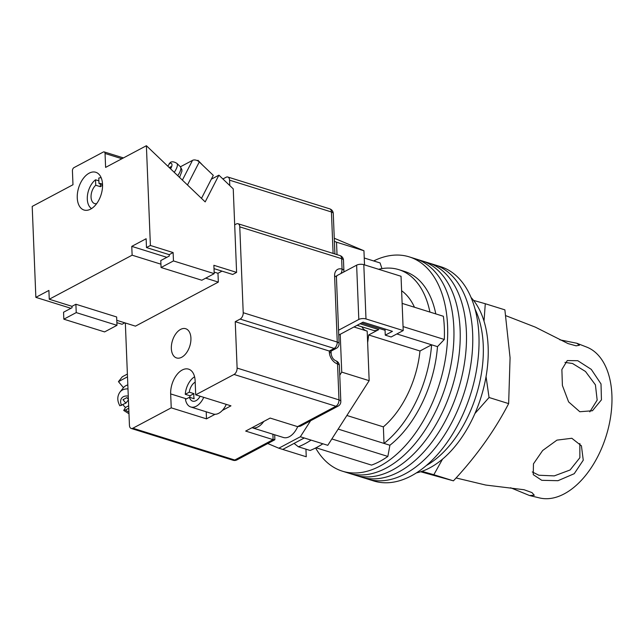 <?xml version="1.0" encoding="UTF-8"?>
<svg xmlns="http://www.w3.org/2000/svg" width="644" height="644" viewBox="0 0 644 644"><rect width="100%" height="100%" fill="white"/><g stroke="black" fill="none" stroke-linecap="round" stroke-linejoin="round"><path stroke-width="0.97" d="M373.673 260.941A112.249 66.67 107.3 0 1 409.262 256.876L415.525 258.832A112.249 66.67 107.3 0 1 453.851 327.828A112.249 66.67 107.3 0 1 420.991 436.036A112.249 66.67 107.3 0 1 348.621 473.131L354.892 475.087A112.249 66.67 107.3 0 0 427.262 437.992A112.249 66.67 107.3 0 0 460.122 329.784A112.249 66.67 107.3 0 0 421.796 260.788A112.249 66.67 107.3 0 1 460.122 329.784A112.249 66.67 107.3 0 1 427.262 437.992A112.249 66.67 107.3 0 1 354.892 475.087L361.163 477.043A112.249 66.67 107.3 0 0 433.533 439.949A112.249 66.67 107.3 0 0 466.393 331.741A112.249 66.67 107.3 0 0 428.067 262.744A112.249 66.67 107.3 0 1 466.393 331.741A112.249 66.67 107.3 0 1 433.533 439.949A112.249 66.67 107.3 0 1 361.163 477.043L367.434 478.999A112.249 66.67 107.3 0 0 439.796 441.905A112.249 66.67 107.3 0 0 472.664 333.705A112.249 66.67 107.3 0 0 434.338 264.708A112.249 66.67 107.3 0 1 472.664 333.705A112.249 66.67 107.3 0 1 439.796 441.905A112.249 66.67 107.3 0 1 367.434 478.999L373.705 480.955A112.249 66.67 107.3 0 0 446.067 443.861A112.249 66.67 107.3 0 0 478.927 335.661A112.249 66.67 107.3 0 0 440.609 266.664L415.525 258.832A112.249 66.67 107.3 0 1 453.851 327.828A112.249 66.67 107.3 0 1 420.991 436.036A112.249 66.67 107.3 0 1 348.621 473.131L342.358 471.166A112.249 66.67 107.3 0 1 315.624 447.974M409.262 256.876A112.249 66.67 107.3 0 1 447.588 325.872A112.249 66.67 107.3 0 1 414.72 434.08A112.249 66.67 107.3 0 1 342.358 471.166M402.122 303.388L443.37 316.268A107.145 63.635 107.3 0 1 444.32 327.603A107.145 63.635 107.3 0 1 444.304 339.469L437.485 346.641A96.938 57.574 107.3 0 1 389.902 445.246L387.849 456.435A107.145 63.635 107.3 0 1 371.54 465.105L316.027 447.773M364.238 257.994L380.081 262.945L381.948 268.604M331.853 438.95L387.849 456.435M403.055 326.589L444.304 339.469M367.635 342.552A79.083 46.972 -72.7 0 0 368.65 334.961L378.752 329.591A16.583 9.845 -72.7 0 1 373.198 330.34L357.106 325.317M429.918 312.066A96.938 57.574 -72.7 0 0 398.821 269.651L404.698 271.486A96.938 57.574 107.3 0 1 435.795 313.902M322.853 443.788A113.272 67.274 -72.7 0 1 310.126 450.462L298.373 446.791L294.075 443.402M338.164 429.097L384.025 443.41A96.938 57.574 -72.7 0 0 431.609 344.806L437.485 346.641M396.849 333.946L431.609 344.806L419.985 350.988A79.083 46.972 -72.7 0 1 383.357 426.867L384.025 443.41L389.902 445.246M361.582 322.942L385.072 330.275M398.821 269.651A96.938 57.574 -72.7 0 0 378.616 269.281M414.454 307.236A79.083 46.972 -72.7 0 0 401.615 290.75M419.985 350.988L368.65 334.961M383.357 426.867L346.883 415.485M311.1 440.118A113.272 67.274 107.3 0 1 298.373 446.791M483.25 345.264A96.938 57.574 107.3 0 1 426.288 465.556A96.938 57.574 107.3 0 0 483.25 345.264A96.938 57.574 107.3 0 0 475.087 309.249A96.938 57.574 107.3 0 1 483.25 345.264M471.11 297.552A96.938 57.574 107.3 0 1 488.144 346.794A96.938 57.574 107.3 0 1 416.362 472.905M297.681 426.666A17.855 10.61 -72.7 0 1 283.376 437.485L252.029 427.705A17.855 10.61 -72.7 0 0 263.79 421.45M364.512 264.877L363.949 250.758L334.268 238.24M365.969 330.726A19.135 11.367 107.3 0 1 361.912 326.822M305.94 449.15L306.246 456.765L282.732 449.431L304.266 437.984L327.78 445.318L369.165 380.676L367.177 331.105L353.975 326.983M267.735 443.531L278.812 448.208L300.346 436.761L310.593 420.749M369.165 380.676L341.739 372.111L339.766 375.186M341.739 372.111L340.217 334.292L363.055 322.153L392.446 331.33L385.265 335.146L385.023 329.012M338.744 335.073L340.217 334.292M337.021 254.638L336.522 242.192L334.389 241.299M363.949 250.758L336.522 242.192M304.266 437.984L300.346 436.761M282.732 449.431L278.812 448.208M336.707 275.753L356.631 265.167A5.104 2.117 -2.3 0 1 363.812 264.66L401.035 276.276L403.216 330.565L391.141 336.981L385.265 335.146M403.216 330.565L365.993 318.941A5.104 2.117 177.7 0 0 358.813 319.456L356.631 265.167M338.551 330.219L358.813 319.456M203.737 397.34A16.325 9.7 -72.7 0 1 190.777 406.976A16.325 9.7 -72.7 0 1 185.456 399.409L189.465 397.276L194.166 398.741A10.207 6.062 107.3 0 1 193.812 396.326A10.207 6.062 107.3 0 1 193.965 393.637L189.956 395.77A16.325 9.7 -72.7 0 0 189.883 397.404M195.188 382.15A10.207 6.062 -72.7 0 0 189.264 392.172L193.965 393.637M190.777 406.976L213.301 414.012A16.325 9.7 -72.7 0 0 226.261 404.376M194.585 376.796A16.325 9.7 -72.7 0 0 185.255 394.305L189.264 392.172M189.956 395.77L185.255 394.305M189.465 397.276A10.207 6.062 -72.7 0 0 192.596 401.132A10.207 6.062 -72.7 0 0 200.147 396.221M127.826 384.927A15.303 10.61 -141.6 0 0 125.878 385.684A15.303 10.61 -141.6 0 0 123.455 387.688L118.456 381.642L122.336 376.748L127.383 374.067M118.456 381.642L127.496 376.837M128.406 399.401L126.908 397.598L122.996 399.683L125.862 403.136L119.848 405.784C117.063 400.697 117.119 396.1 120.026 392.003A15.303 10.61 38.4 0 1 122.457 390.006A15.303 10.61 38.4 0 1 127.979 388.896M122.915 404.706A15.303 10.61 -141.6 0 0 125.483 407.475L123.72 410.445L125.419 410.011A10.207 7.076 -141.6 0 0 128.913 412.015M128.76 408.232L125.419 410.011M128.663 405.784L125.483 407.475M128.422 399.908L125.862 403.136M171.344 348.541A15.303 9.088 107.3 0 1 175.828 333.785A15.303 9.088 107.3 0 1 185.697 328.722A15.303 9.088 107.3 0 1 190.922 338.132A15.303 9.088 107.3 0 1 186.438 352.888A15.303 9.088 107.3 0 1 176.569 357.943A15.303 9.088 107.3 0 1 171.344 348.541M229.779 185.561L229.562 180.167A5.104 3.027 -72.7 0 0 227.823 177.028A5.104 3.027 -72.7 0 0 226.116 177.261L222.888 178.976M222.357 410.413L230.963 405.841L195.696 394.828L234.038 374.454A5.104 3.027 -72.7 0 0 237.113 368.078L235.245 321.678L240.14 319.078A5.104 3.027 -72.7 0 0 243.215 312.71L239.769 226.865A5.104 3.027 -72.7 0 0 238.03 223.734A5.104 3.027 -72.7 0 0 236.324 223.967L234.69 224.828M206.209 411.79L206.491 418.85L215.096 414.277M206.491 418.85L171.232 407.837L132.889 428.212L234.77 460.017L273.104 439.643L272.887 434.217M297.576 426.634L335.91 406.259A5.104 3.518 -118 0 0 338.116 406.123L300.37 426.191L297.576 426.634L270.142 418.069L245.678 431.078L273.104 439.643L274.875 439.562L274.682 434.772M125.338 322.99L129.444 425.306A5.104 3.027 -72.7 0 0 131.183 428.445A5.104 3.027 -72.7 0 0 132.889 428.212M237.113 368.078L338.986 399.884L337.537 363.924A10.207 7.036 -118 0 1 329.334 352.204L329.285 351.036L334.18 348.436A5.104 3.518 62 0 0 336.385 348.307L330.903 351.222L329.285 351.036L235.245 321.678M195.696 394.828L195.14 380.91A19.135 11.367 -72.7 0 0 188.603 369.149A19.135 11.367 -72.7 0 0 176.271 375.476A19.135 11.367 -72.7 0 0 170.668 393.919L171.232 407.837M505.806 315.673L535.309 327.128L568.032 343.59L576.122 345.836L579.423 345.248L576.831 343.252L559.869 339.831M510.603 487.758L529.561 495.534L534.295 495.236L531.968 492.588L524.055 489.73L485.713 485.045L456.073 477.953M579.841 443.507L579.874 457.731L570.093 469.983L554.259 475.892L538.891 475.24L532.274 471.947M571.832 438.274L556.955 440.126L542.651 450.518L533.449 463.865L533.264 474.66L541.773 480.311L557.978 480.698L574.239 473.694L583.255 460.202L581.427 445.825L571.832 438.274M564.957 362.403L572.516 363.49L585.485 371.475L595.418 384.854L597.165 400.117L589.807 411.862M577.765 360.704L567.267 360.568L561.874 369.527L562.405 385.49L568.612 401.896L579.817 411.741L592.448 410.743L601.44 399.844L601.013 383.937L591.281 369.374L577.765 360.704M421.925 471.328L433.839 474.725L442.565 459.075M474.902 413.537L489.054 397.501L486.051 376.555M484.014 321.147L485.286 303.735L504.88 309.853L510.072 357.766L508.647 403.611C494.6 430.715 476.198 456.459 453.432 480.843L420.653 471.754M529.561 495.534L539.591 497.941A79.083 46.972 -72.7 0 0 564.225 493.859A79.083 46.972 -72.7 0 0 610.617 416.805A79.083 46.972 -72.7 0 0 586.692 347.084L576.831 343.252M485.286 303.735L473.549 300.394M453.432 480.843L433.839 474.725M508.647 403.611L489.054 397.501M202.739 165.275L197.982 160.3L197.338 160.646M197.708 160.831L197.982 160.3M182.381 180.111L192.516 160.364A5.104 3.333 27.2 0 1 199.286 161.974L213.293 175.361L201.492 198.36M192.516 160.364L180.441 166.78M167.81 166.184L170.394 162.369C171.948 161.37 174.089 161.692 176.826 163.335A15.818 4.959 133.7 0 1 174.25 172.342M170.04 168.317L170.861 166.724L169.267 167.577M102.565 185.311A10.457 6.215 -72.7 0 0 102.058 185.553A10.457 6.215 -72.7 0 0 100.44 186.704L95.739 185.239A10.457 6.215 -72.7 0 0 91.07 195.712A10.457 6.215 -72.7 0 0 94.62 203.576A10.457 6.215 -72.7 0 0 96.479 203.681L96.584 203.721M101.18 177.752A16.325 9.7 -72.7 0 0 98.782 178.058L98.999 183.5L102.444 184.578M102.549 184.691A10.457 6.215 -72.7 0 0 100.858 183.612A10.457 6.215 -72.7 0 0 98.999 183.5M98.894 180.851L95.521 179.797A16.325 9.7 -72.7 0 0 87.512 195.043A16.325 9.7 -72.7 0 0 91.561 208.576M95.521 179.797L95.739 185.239M100.327 183.918L100.44 186.704M90.627 209.123A19.771 11.745 107.3 0 1 84.01 210.016A19.771 11.745 107.3 0 1 77.522 192.814A19.771 11.745 107.3 0 1 89.178 173.164A19.771 11.745 107.3 0 1 95.795 172.278A19.771 11.745 107.3 0 1 102.275 189.473A19.771 11.745 107.3 0 1 90.627 209.123M150.398 245.477L146.486 247.554L169.211 254.654L173.123 252.569L150.398 245.477L146.389 145.721L205.186 201.894L218.904 175.168L233.241 188.869L236.598 272.388L232.685 274.473L214.009 268.637M236.598 272.388L213.872 265.296L214.211 273.644L173.461 260.925L161.064 267.51L160.783 260.554L169.267 256.046L169.211 254.654M205.71 278.16L218.332 282.096L135.457 326.146L116.781 320.318M160.928 264.177L132.125 255.185L49.258 299.235L71.983 306.327L75.895 304.25L76.234 312.598L63.837 319.191L63.555 312.227L72.039 307.719L71.983 306.327M76.234 312.598L116.983 325.325L116.645 316.969L75.895 304.25M218.332 282.096L217.978 273.281L222.011 271.14M116.878 322.652L122.054 324.27L124.783 322.813M121.901 158.738L105.053 153.473A2.552 1.513 -72.7 0 0 104.175 151.912A2.552 1.513 -72.7 0 0 103.322 152.024L73.963 167.633A2.552 1.513 -72.7 0 0 72.426 170.821L72.981 184.739L32.2 206.418L35.855 297.359L70.937 308.307M132.125 255.185L131.77 246.37L146.132 238.739L146.486 247.554M105.053 153.473L105.608 167.4L146.389 145.721M35.855 297.359L48.904 290.42L49.258 299.235M173.123 252.569L173.461 260.925M218.904 175.168L211.329 179.193M214.211 273.644L201.814 280.237L161.064 267.51M116.983 325.325L104.586 331.91L63.837 319.191M131.77 246.37L166.852 257.326M214.146 272.09L217.978 273.281M360.044 323.755L378.752 329.591M363.812 264.66L365.993 318.941M128.269 396.124A10.207 7.076 -141.6 0 0 123.358 396.72A10.207 7.076 -141.6 0 0 121.595 405.406M338.116 406.123A5.104 5.104 0 0 0 340.821 401.413A5.104 2.117 177.7 0 0 338.986 399.884A5.104 3.027 107.3 0 1 335.91 406.259L234.038 374.454M333.101 253.414L331.435 211.973L229.562 180.167M243.215 312.71L337.255 342.069L334.598 275.946A10.207 7.036 -118 0 1 342.061 269.112L341.642 258.671L239.769 226.865M336.385 348.307A5.104 5.104 0 0 0 339.09 343.598A5.104 2.117 -2.3 0 0 337.255 342.069A5.104 3.027 107.3 0 1 334.18 348.436L240.14 319.078M337.384 275.399A5.104 3.518 62 0 0 336.804 275.608L336.78 275.624M331.064 351.133L331.169 353.733A5.104 2.117 177.7 0 0 329.334 352.204M334.598 275.946A5.104 2.117 -2.3 0 1 336.434 277.475L336.812 275.6M335.798 360.793A5.104 3.027 107.3 0 1 337.537 363.924A5.104 2.117 177.7 0 1 339.372 365.454A5.104 5.104 0 0 0 335.798 360.793C333.206 359.537 331.66 357.178 331.169 353.733M343.767 272.001A5.104 5.104 0 0 0 343.896 270.641A5.104 2.117 -2.3 0 0 342.061 269.112A5.104 3.027 107.3 0 1 340.901 273.531M341.642 258.671A5.104 2.117 -2.3 0 1 343.477 260.2A5.104 5.104 0 0 0 339.903 255.539A5.104 3.027 107.3 0 1 341.642 258.671M331.435 211.973A5.104 2.117 -2.3 0 1 333.27 213.502A5.104 5.104 0 0 0 329.696 208.833A5.104 3.027 107.3 0 1 331.435 211.973M234.77 460.017A5.104 3.027 107.3 0 1 233.064 460.251A5.104 5.104 0 0 0 236.976 459.88A5.104 3.518 -118 0 1 234.77 460.017M186.494 398.853L170.668 393.919M199.286 161.974L187.476 184.973M177.752 175.683A15.818 4.959 -46.3 0 0 180.328 166.675L181.858 169.581L181.93 171.159L179.555 177.406M170.588 168.841A11.986 3.759 -46.3 0 0 169.243 163.407M123.455 387.688L120.026 392.003M123.72 410.445L128.977 413.746M339.09 343.598L336.434 277.475M340.821 401.413L339.372 365.454M343.896 270.641L343.477 260.2M339.903 255.539L238.03 223.734M334.896 253.978L333.27 213.502M227.823 177.028L329.696 208.833M131.183 428.445L233.064 460.251M236.976 459.88L274.722 439.82M176.826 163.335L180.328 166.675M104.175 151.912L123.439 157.917"/></g></svg>
